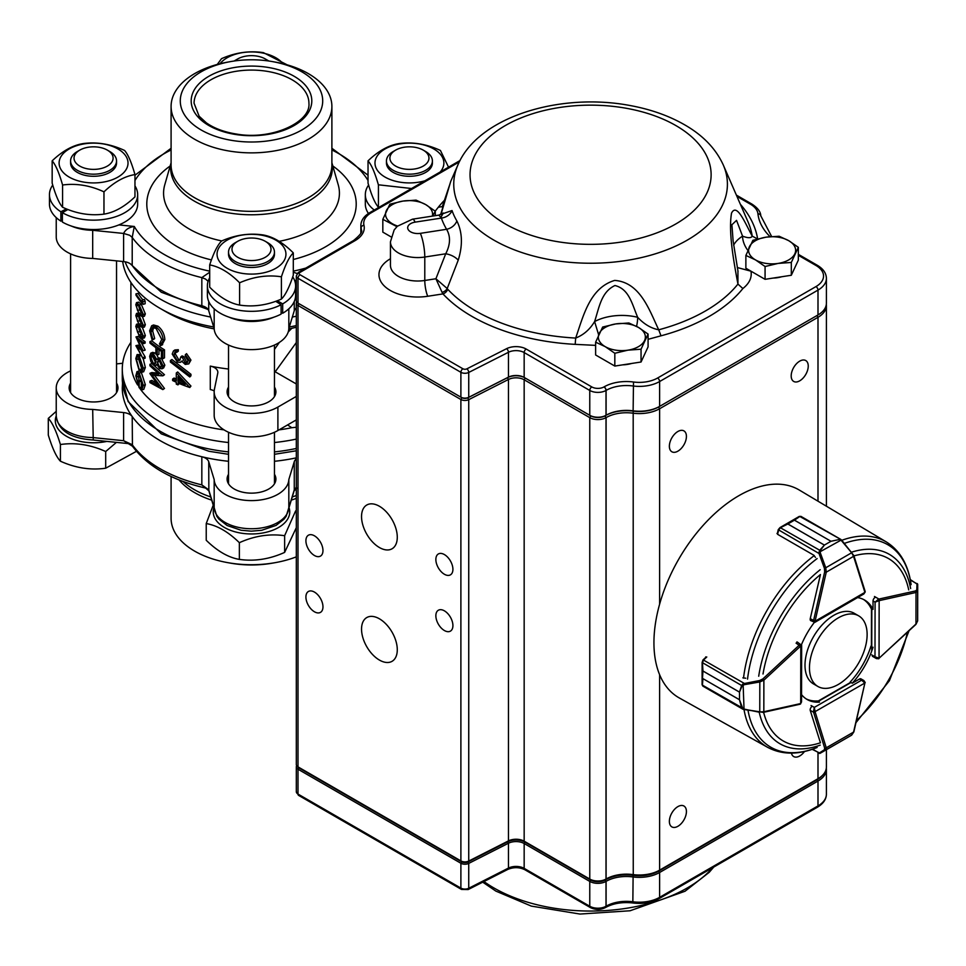 <?xml version="1.0" encoding="UTF-8"?>
<svg xmlns="http://www.w3.org/2000/svg" width="966" height="966" viewBox="0 0 966 966"><rect width="100%" height="100%" fill="white"/><g stroke="black" fill="none" stroke-linecap="round" stroke-linejoin="round"><path stroke-width="1.45" d="M622.828 364.834A21.035 12.147 0 0 0 631.523 363.494M773.078 278.087A21.035 12.147 0 0 0 781.772 276.735M379.421 660.068A25.273 14.587 -120 0 0 392.051 661.324A25.273 14.587 -120 0 0 392.051 632.15A25.273 14.587 -120 0 0 366.778 617.552A25.273 14.587 -120 0 0 362.902 637.802A25.273 14.587 -120 0 0 379.421 660.068M379.421 547.529A25.273 14.587 -120 0 0 392.051 548.785A25.273 14.587 -120 0 0 392.051 519.611A25.273 14.587 -120 0 0 366.778 505.013A25.273 14.587 -120 0 0 362.902 525.263A25.273 14.587 -120 0 0 379.421 547.529M444.396 630.532A12.063 6.967 -120 0 0 450.422 631.124A12.063 6.967 -120 0 0 450.422 617.202A12.063 6.967 -120 0 0 438.359 610.234A12.063 6.967 -120 0 0 436.511 619.906A12.063 6.967 -120 0 0 444.396 630.532M314.445 555.51A12.063 6.967 -120 0 0 320.47 556.102A12.063 6.967 -120 0 0 320.47 542.18A12.063 6.967 -120 0 0 308.408 535.212A12.063 6.967 -120 0 0 306.56 544.872A12.063 6.967 -120 0 0 314.445 555.51M444.396 574.263A12.063 6.967 -120 0 0 450.422 574.855A12.063 6.967 -120 0 0 450.422 560.932A12.063 6.967 -120 0 0 438.359 553.965A12.063 6.967 -120 0 0 436.511 563.637A12.063 6.967 -120 0 0 444.396 574.263M314.445 611.78A12.063 6.967 -120 0 0 320.47 612.372A12.063 6.967 -120 0 0 320.47 598.449A12.063 6.967 -120 0 0 308.408 591.482A12.063 6.967 -120 0 0 306.56 601.142A12.063 6.967 -120 0 0 314.445 611.78M750.98 271.168C752.103 277.556 749.399 283.352 742.866 288.544L737.939 284.076C733.701 261.255 728.292 232.094 731.528 213.136C736.865 202.377 745.16 223.243 752.236 236.139L757.646 239.013M457.872 165.005C478.098 116.657 560.099 92.229 630.061 105.523C650.794 109.327 669.112 115.823 685.039 125.049C703.139 135.506 715.891 148.824 723.293 165.005A136.822 78.995 180 0 1 658.051 252.959A136.822 78.995 180 0 1 493.831 240.099A136.822 78.995 180 0 1 457.872 165.005L450.687 181.511L440.967 214.524M442.054 213.981L452.04 210.54A141.229 81.542 0 0 0 456.87 220.948C462.412 232.19 462.859 245.279 458.21 260.216L447.198 288.532L447.729 289.257A5.748 4.13 -43.1 0 1 442.947 293.906L442.09 292.372A5.748 3.502 150.2 0 0 447.198 288.532L435.908 278.751A28521.73 22494.481 -24.9 0 1 445.724 253.792C450.446 244.555 450.724 236.392 446.594 229.292A11.483 8.875 149.5 0 0 456.87 220.948M595.624 345.369L575.181 344.355L575.676 338.064C583.198 316.582 589.646 287.844 614.678 280.418C640.204 282.241 649.381 310.231 658.715 329.804L660.998 335.818L648.077 339.32M799.715 380.833A12.063 6.967 120 0 0 807.6 370.207A12.063 6.967 120 0 0 805.753 360.547A12.063 6.967 120 0 0 793.69 367.503A12.063 6.967 120 0 0 793.69 381.437A12.063 6.967 120 0 0 799.715 380.833M677.89 826.304A12.063 6.967 120 0 0 685.775 815.678A12.063 6.967 120 0 0 683.916 806.006A12.063 6.967 120 0 0 671.865 812.974A12.063 6.967 120 0 0 671.865 826.896A12.063 6.967 120 0 0 677.89 826.304M791.408 753.106A12.063 6.967 120 0 0 793.69 756.559A12.063 6.967 120 0 0 799.715 755.967A12.063 6.967 120 0 0 804.509 751.5M677.89 451.17A12.063 6.967 120 0 0 685.775 440.544A12.063 6.967 120 0 0 683.916 430.884A12.063 6.967 120 0 0 671.865 437.84A12.063 6.967 120 0 0 671.865 451.774A12.063 6.967 120 0 0 677.89 451.17M442.343 206.579L438.298 207.243L435.219 211.156M826.328 304.399A28.714 16.579 180 0 1 826.401 305.57A28.714 16.579 180 0 1 817.997 317.295L659.621 408.739A28.714 16.579 180 0 1 632.851 413.17A28.714 16.579 0 0 0 606.093 417.602L606.008 417.638A11.483 6.629 180 0 1 589.767 417.638L524.164 379.771A11.483 6.629 0 0 0 508.454 379.481L468.739 399.646A5.748 3.321 180 0 1 460.891 399.501L297.999 305.461A5.748 3.321 180 0 1 296.308 303.119L296.308 764.529A5.748 3.321 0 0 0 297.999 766.871L460.891 860.911A5.748 3.321 0 0 0 468.739 861.056L508.454 840.891A11.483 6.629 180 0 1 524.164 841.181L589.767 879.06A11.483 6.629 0 0 0 606.008 879.06L606.093 879.012A28.714 16.579 180 0 1 632.851 874.58A28.714 16.579 0 0 0 659.621 870.149L817.997 778.705A28.714 16.579 0 0 0 826.401 766.992L826.401 749.688M296.308 303.119A5.748 3.321 180 0 1 296.683 301.935M816.801 779.393A26.988 15.589 180 0 1 816.777 779.417L817.997 778.705L817.997 752.695M817.997 778.705L658.401 870.849L659.621 870.149L659.621 674.703M659.621 870.149L658.401 870.849A26.988 15.589 180 0 1 633.249 875.015A30.441 17.569 0 0 0 604.873 879.712L606.093 879.012L606.093 417.602L605.078 415.839M604.873 879.712L606.008 879.06L606.008 417.638L604.994 415.887M606.008 879.06L604.801 879.76A9.769 5.639 180 0 1 590.987 879.76L589.767 879.06L589.767 417.638L590.781 415.887M590.987 879.76L525.383 841.881A13.21 7.631 0 0 0 507.319 841.543L467.604 861.72A4.021 2.318 180 0 1 462.098 861.612L460.891 860.911L460.891 399.501L461.905 397.738M524.164 841.181L525.383 841.881L524.164 841.181L524.164 379.771L525.178 378.008M462.098 861.612L297.999 766.871L297.999 305.461L299.013 303.698M299.219 767.572L299.219 767.572A4.021 2.318 180 0 1 299.206 767.572L297.999 766.871L299.219 767.572M459.309 161.914L371.294 212.725A25.84 14.925 0 0 0 363.965 225.307A31.588 18.233 180 0 1 355.005 240.667L299.883 272.484A2.874 1.654 0 0 0 300.028 274.742L462.919 368.783A2.874 1.654 0 0 0 466.844 368.855L506.558 348.69A14.357 8.283 180 0 1 526.192 349.052L591.796 386.931A8.609 4.975 0 0 0 603.979 386.931L604.064 386.883A31.588 18.233 180 0 1 633.503 382.005A25.84 14.925 0 0 0 657.592 378.02L815.968 286.588A2.874 1.654 -120 0 1 817.997 290.102L659.621 381.534A28.714 16.579 180 0 1 632.851 385.965A28.714 16.579 0 0 0 606.093 390.397L606.008 390.445A11.483 6.629 180 0 1 589.767 390.445L524.164 352.566A11.483 6.629 0 0 0 508.454 352.276L468.739 372.453A5.748 3.321 180 0 1 460.891 372.308L297.999 278.256A5.748 3.321 180 0 1 296.308 275.914L296.308 300.764A5.748 3.321 0 0 0 297.999 303.119L460.891 397.159A5.748 3.321 0 0 0 468.739 397.304L508.454 377.138A11.483 6.629 180 0 1 524.164 377.428L589.767 415.295A11.483 6.629 0 0 0 606.008 415.295L606.093 415.247A28.714 16.579 180 0 1 632.851 410.816A28.714 16.579 0 0 0 659.621 406.384L817.997 314.952A28.714 16.579 0 0 0 826.401 303.227L826.401 278.377A28.714 16.579 180 0 1 817.997 290.102L817.997 314.952L817.176 315.423A27.567 15.915 180 0 1 817.176 315.423L817.997 314.952M297.999 303.119L298.808 303.578A4.588 2.657 180 0 1 298.796 303.578L297.999 303.119L297.999 278.256A2.874 1.654 -60 0 1 300.028 274.742M657.592 378.02A2.874 1.654 -120 0 1 659.621 381.534L659.621 406.384L658.8 406.855A27.567 15.915 180 0 1 633.116 411.118A29.861 17.243 0 0 0 605.284 415.718L606.093 415.247L606.093 390.397A2.874 1.654 -120 0 0 604.064 386.883M603.979 386.931A2.874 1.654 -120 0 1 606.008 390.445L606.008 415.295L605.199 415.766A10.336 5.965 180 0 1 590.588 415.766L589.767 415.295L590.588 415.766M526.192 349.052A2.874 1.654 -60 0 0 524.164 352.566L524.164 377.428L524.985 377.887A12.63 7.293 0 0 0 507.705 377.573L467.979 397.738A4.588 2.657 180 0 1 461.7 397.63L460.891 397.159L461.7 397.63M733.641 245.135A40.198 23.208 180 0 1 742.552 236.151L736.539 220.369L731.902 224.764M598.606 334.695L594.597 321.569A40.198 23.208 180 0 1 637.657 317.295C632.054 304.121 629.192 289.027 614.944 285.525C601.13 292.046 599.246 307.417 594.597 321.569C589.876 329.454 583.573 334.948 575.676 338.064A162.336 93.726 0 0 1 447.729 289.257M442.863 207.243L442.162 207.086L442.778 206.144M737.927 270.939L737.939 284.076A162.336 93.726 0 0 1 658.715 329.804C650.975 328.283 643.96 324.105 637.657 317.295A17.231 5.53 -76.1 0 1 636.57 326.387M737.275 267.522L750.932 271.18M723.293 165.005L748.034 221.914A162.336 93.726 0 0 1 752.236 236.139C751.174 238.191 747.95 238.191 742.552 236.151A17.231 10.336 -122 0 0 747.829 250.375M452.04 210.54A11.483 9.201 161.1 0 1 441.39 218.075L415.126 222.144A10.046 5.808 0 0 0 408.026 229.244A10.046 5.808 0 0 0 420.331 233.349L446.594 229.292A152.097 87.809 180 0 1 441.39 218.075L438.818 215.116M442.09 292.372L435.908 278.751L424.786 280.478A11.483 2.427 -98.8 0 0 427.757 296.26A38.761 22.375 180 0 1 384.106 285.779A38.761 22.375 180 0 1 390.445 258.743M420.331 233.349A17.231 3.647 81.2 0 1 424.786 257.028L445.724 253.792A11.483 5.434 -158.5 0 1 458.21 260.216M299.883 272.484L298.434 272.412M826.328 768.163A28.714 16.579 180 0 1 826.401 769.334A28.714 16.579 180 0 1 817.997 781.047L659.621 872.491A28.714 16.579 180 0 1 632.851 876.923A28.714 16.579 0 0 0 606.093 881.354L606.008 881.403A11.483 6.629 180 0 1 589.767 881.403L524.164 843.523A11.483 6.629 0 0 0 508.454 843.233L468.739 863.399A5.748 3.321 180 0 1 460.891 863.254L297.999 769.214A5.748 3.321 180 0 1 296.308 766.871A5.748 3.321 180 0 1 296.683 765.7M297.625 766.63A4.588 2.657 0 0 0 298.808 767.813L461.7 861.853A4.588 2.657 0 0 0 467.979 861.962L507.705 841.797A12.63 7.293 180 0 1 524.985 842.123L590.588 879.99A10.336 5.965 0 0 0 605.199 879.99L605.284 879.941A29.861 17.243 180 0 1 633.116 875.341A27.567 15.915 0 0 0 658.8 871.078L817.176 779.647A27.567 15.915 0 0 0 822.489 775.348M435.292 215.66L435.292 211.216L425.692 204.587L416.092 200.131L402.979 201.073L389.853 204.188L382.826 219.33L396.929 226.648M432.563 216.082L435.292 211.216M391.049 236.875L382.826 232.13L382.826 219.33M397.569 226.032A23.522 13.572 0 0 1 392.425 223.786A23.522 13.572 180 0 1 386.34 210.673A23.522 13.572 180 0 1 402.979 201.073A23.522 13.572 180 0 1 425.692 204.587A23.522 13.572 180 0 1 432.345 216.118M779.127 236.235L766.014 237.177L752.9 240.292L745.873 255.435L755.472 259.89L765.072 266.519L778.185 263.404L791.311 262.462L798.339 247.32L788.739 240.691L779.127 236.235M791.311 262.462L791.311 275.262L798.339 260.12L798.339 247.32M791.311 275.262L765.072 279.319L765.072 266.519M765.072 279.319L745.873 268.234L745.873 255.435M766.014 237.177A23.522 13.572 180 0 1 788.739 240.691A23.522 13.572 180 0 1 794.825 253.804A23.522 13.572 180 0 1 778.185 263.404A23.522 13.572 0 0 1 755.472 259.89A23.522 13.572 180 0 1 749.387 246.777A23.522 13.572 180 0 1 766.014 237.177M628.878 322.982L615.765 323.924L602.651 327.039L595.624 342.181L605.223 346.649L614.823 353.266L627.936 350.163L641.05 349.209L648.077 334.067L638.478 327.438L628.878 322.982M641.05 349.209L641.05 362.009L648.077 346.866L648.077 334.067M641.05 362.009L614.823 366.066L614.823 353.266M614.823 366.066L595.624 354.981L595.624 342.181M615.765 323.924A23.522 13.572 180 0 1 638.478 327.438A23.522 13.572 180 0 1 644.563 340.551A23.522 13.572 180 0 1 627.936 350.163A23.522 13.572 0 0 1 605.223 346.649A23.522 13.572 180 0 1 599.137 333.524A23.522 13.572 180 0 1 615.765 323.924M838.295 684.459A40.777 23.546 120 0 0 864.932 648.524A40.777 23.546 120 0 0 858.689 615.849A40.777 23.546 120 0 0 817.912 639.395A40.777 23.546 120 0 0 817.912 686.476A40.777 23.546 120 0 0 838.295 684.459M858.689 615.849L854.222 613.277A40.777 23.546 120 0 0 813.444 636.811A40.777 23.546 120 0 0 813.444 683.892L817.912 686.476M879.036 658.329L878.806 658.727A1.147 0.664 -119.9 0 1 878.239 658.667L876.452 658.607L874.991 656.783L879.048 658.196L879.145 600.707L875.087 602.108L878.336 599.294A2.874 1.654 -60 0 1 878.927 599.065L874.472 596.481M915.563 624.398L917.652 620.872L917.7 590.951A1.147 1.063 180 0 0 916.794 589.9L917.024 583.5A1.147 1.135 179.7 0 1 917.7 584.527L917.7 584.744A1.147 1.063 180 0 0 916.782 583.706L910.346 579.986M910.262 579.552L917.7 584.527L917.7 590.938L916.022 592.46A1.147 0.833 -102.5 0 0 915.442 590.963L916.794 589.9M810.595 620.534L814.869 622.346L863.906 593.921L864.848 592.399L814.302 621.693L813.481 621.235A2.874 1.654 -60 0 1 813.577 620.498L810.257 618.59A2.874 1.654 120 0 0 810.764 620.655A2.874 1.654 120 0 0 810.945 620.74M780.105 527.521L787.87 523.97L824.409 545.078L830.977 541.274A1.147 0.664 120 0 0 830.977 541.274L794.463 520.155L799.824 516.472L841.048 539.571L841.507 540.706L839.321 539.511L830.977 541.274L839.321 539.511M911.083 584.406C908.294 564.712 900.034 550.535 886.269 541.902A118.625 68.489 -60 0 0 841.809 540.284L840.698 539.342L840.963 540.175L818.951 552.383L819.736 550.258L824.384 545.09L787.833 523.995L780.564 527.641L778.632 529.911A2.874 1.654 120 0 0 778.584 530.129L777.618 534.331L813.71 555.16L815.461 557.43M824.384 545.09A1.147 0.664 120 0 1 824.409 545.078L820.243 550.572L820.363 552.963L819.011 553.47L818.951 552.383M830.977 541.274L794.426 520.167L799.099 516.508L780.057 527.545L819.736 550.258A1.147 0.7 -134.9 0 1 820.243 550.572M778.294 529.597L780.021 527.569L778.632 529.911M853.835 555.547A1.147 0.833 162.5 0 1 853.558 556.344L851.65 552.757L825.761 567.766L826.256 572.174L824.662 571.884L824.409 568.274L819.011 553.47L778.234 529.694L777.328 533.715M799.824 516.472A1.147 0.785 -118.9 0 0 799.099 516.508M841.784 540.392L851.65 552.757L841.507 540.706M853.521 555.16A1.147 0.833 162.5 0 1 853.835 555.535L865.077 591.204A1.147 0.833 162.5 0 1 864.799 592.025L853.558 556.344L826.256 572.174L815.159 620.788A1.727 0.99 120 0 0 815.111 621.235A1.147 0.664 179.9 0 1 813.481 621.235M820.363 552.963L825.761 567.766L824.409 568.274M706.786 656.989L703.634 659.923A2.874 1.654 120 0 0 703.477 660.08L702.475 662.881L702.946 670.996L739.497 692.103L741.634 685.498L743.096 683.747L759.578 680.535L762.826 678.953L799.389 645.034A2.874 1.654 -60 0 1 799.981 644.588L800.79 645.071L800.693 703.49L801.538 701.92L801.635 645.24L796.95 641.871M745.716 678.217L742.866 677.83M743.096 683.747L744.049 709.599L741.598 707.764L739.485 699.758L743.083 709.31L702.825 686.102L702.089 684.604A1.147 0.785 -1.1 0 0 702.427 685.148L703.429 686.186L702.427 685.148L702.934 678.651L739.485 699.758A1.147 0.664 120 0 0 739.485 699.758L739.497 692.139L702.946 671.032L702.137 662.543M702.137 662.435L702.946 659.971L702.137 662.435M702.946 670.996A1.147 0.664 120 0 0 702.946 671.032L702.101 684.496L702.125 662.483L741.634 685.498A1.147 0.7 14.9 0 0 742.166 685.775L739.497 692.139A1.147 0.664 120 0 1 739.497 692.103M762.826 678.953L763.877 680.185L759.819 681.96L759.759 711.894L763.828 711.737A1.147 0.833 77.5 0 1 762.778 712.304L744.122 709.515M706.074 657.073L703.091 659.838L744.062 683.264L744.291 684.677L742.166 685.775M759.578 680.535L759.819 681.96L744.291 684.677M702.101 684.496A1.147 0.785 -1.1 0 0 702.089 684.592L702.077 683.542M742.13 707.837L702.427 685.148M744.255 709.129L759.53 712.256M812.587 749.181L819.011 752.888A1.147 1.051 60 0 0 820.363 753.166L820.17 753.263A1.147 1.135 59.7 0 1 818.951 753.202L824.409 749.761L824.662 748.058L813.577 712.256A2.874 1.654 -60 0 1 813.481 711.616L814.302 707.402L815.111 711.616L864.848 683.022L861.6 680.197L863.894 680.559L864.848 682.081A1.147 0.664 0.1 0 1 865.186 682.551L863.894 680.559L860.875 678.808M824.662 748.058A1.147 0.821 -17.2 0 0 826.256 747.805L825.761 750.039L851.65 735.15L853.678 731.576M812.165 749.326L820.17 753.275L840.963 741.32L820.243 753.033M824.409 749.761A1.147 1.051 60 0 0 825.761 750.039L820.363 753.166M812.201 706.327A2.874 1.654 120 0 0 810.257 710.481L820.436 742.782A105.306 60.798 -60 0 1 763.623 712.304M744.013 709.587A118.625 68.489 -60 0 0 767.656 747.346L679.279 697.947A120.026 69.298 -60 0 1 678.796 559.072A120.026 69.298 -60 0 1 799.305 490.052L886.269 541.902M705.687 657.435A119.216 68.828 -60 0 1 705.748 656.88L706.46 657.291M777.449 533.16A119.216 68.828 -60 0 0 776.978 533.51L777.715 533.944M801.551 694.651A57.429 33.158 120 0 0 807.141 699.493A57.429 33.158 120 0 0 819.482 702.125M798.109 642.571A2.874 1.654 120 0 0 796.081 643.163M814.278 622.49A57.429 33.158 120 0 0 801.478 644.66M763.019 674.002A105.306 60.798 -60 0 1 820.436 574.553L810.257 618.602M863.544 599.463A57.429 33.158 120 0 1 870.982 608.218L873.023 609.389A57.429 33.158 120 0 0 864.57 600.019A57.429 33.158 120 0 0 857.567 597.592M873.023 609.389L873.023 600.973A2.874 1.654 120 0 1 875.643 597.217M861.044 678.905A2.874 1.654 120 0 0 860.96 678.857A2.874 1.654 120 0 0 859.523 679.001L852.241 683.203A57.429 33.158 120 0 0 873.023 647.22M806.151 698.877A57.429 33.158 120 0 0 817.441 700.954L818.226 701.401M852.241 683.203L850.213 682.032A57.429 33.158 120 0 0 870.982 646.049L871.755 646.495M301.851 129.963A71.218 41.115 -0 0 0 272.484 61.607A71.218 41.115 -0 0 0 230.512 61.607A71.218 41.115 -0 0 0 190.495 122.114A71.218 41.115 -0 0 0 301.851 129.963M296.308 556.851A80.407 46.416 180 0 1 275.189 562.659L272.484 563.142A71.218 41.115 180 0 1 230.512 563.142L227.807 562.659A80.407 46.416 180 0 1 171.091 518.307L171.091 476.492M267.739 242.72L265.3 241.319A19.525 11.278 0 0 0 237.696 241.319A19.525 11.278 0 0 0 237.696 257.258A19.525 11.278 0 0 0 265.3 257.258A19.525 11.278 0 0 0 265.3 241.319L267.739 242.72A22.967 13.258 180 0 1 274.465 252.102A22.967 13.258 180 0 1 251.498 265.36A22.967 13.258 180 0 1 228.531 252.102A22.967 13.258 180 0 1 235.257 242.72L237.696 241.319M109.81 151.541L107.371 150.128A19.525 11.278 0 0 0 79.755 150.128A19.525 11.278 0 0 0 79.755 166.08A19.525 11.278 0 0 0 107.371 166.08A19.525 11.278 0 0 0 107.371 150.128L109.81 151.541A22.967 13.258 180 0 1 116.536 160.924A22.967 13.258 180 0 1 93.569 174.182A22.967 13.258 180 0 1 70.59 160.924A22.967 13.258 180 0 1 77.316 151.541L79.755 150.128M221.588 241.005C235.475 234.895 249.397 232.891 263.392 234.992C273.318 236.815 283.292 242.78 293.302 252.899L293.302 275.165C289.402 287.035 285.525 294.92 281.649 298.82A98.822 22.278 99.4 0 1 281.408 299.074C267.413 305.196 253.478 307.2 239.604 305.075C229.594 303.203 219.632 297.238 209.694 287.18L209.694 264.901C213.558 253.104 217.435 245.231 221.347 241.259A98.822 22.278 -80.6 0 1 221.588 241.005M293.302 252.899C289.438 256.606 285.562 264.322 281.649 276.071A98.822 22.278 99.4 0 0 281.408 276.795C267.522 274.67 253.599 276.674 239.604 282.796L239.604 305.075M239.604 282.796C229.679 272.738 219.705 266.773 209.694 264.901M281.408 276.795L281.408 299.074M227.131 240.148A34.462 19.9 0 0 0 242.575 273.426A34.462 19.9 0 0 0 284.777 249.059A34.462 19.9 0 0 0 227.131 240.148M228.531 252.102L228.531 254.203A22.967 13.258 0 0 0 235.257 263.585A22.967 13.258 0 0 0 260.289 266.459A22.967 13.258 0 0 0 274.465 254.203L274.465 252.102M134.962 174.58L134.962 196.859C124.59 206.748 114.254 212.508 103.966 214.126C90.418 215.913 76.894 213.752 63.418 207.63A98.822 77.558 -153.5 0 1 62.573 207.255C59.083 203.295 55.617 195.253 52.164 183.129L52.164 160.851C62.464 150.998 72.788 145.25 83.173 143.584C96.588 141.773 110.112 143.934 123.72 150.068A98.822 77.558 26.5 0 1 124.566 150.454C128.019 154.343 131.485 162.385 134.962 174.58C124.674 176.198 114.338 181.946 103.966 191.848L103.966 214.126M103.966 191.848C90.538 185.581 77.026 183.262 63.418 184.892A98.822 77.558 -153.5 0 0 62.573 184.977L62.573 207.255M62.573 184.977C59.119 172.854 55.654 164.812 52.164 160.851M117.937 148.957A34.462 19.9 0 0 0 60.278 157.881A34.462 19.9 0 0 0 102.481 182.248A34.462 19.9 0 0 0 117.937 148.957M70.59 160.924L70.59 163.025A22.967 13.258 0 0 0 77.328 172.407A22.967 13.258 0 0 0 102.36 175.281A22.967 13.258 0 0 0 116.536 163.025L116.536 160.924M217.265 64.444L221.347 58.89A98.822 22.278 -80.6 0 1 221.588 58.636C235.475 52.526 249.397 50.522 263.392 52.635L287.131 64.831M282.953 63.732A34.462 19.9 0 0 0 251.498 51.947A34.462 19.9 0 0 0 220.043 63.732M411.54 188.515L379.276 184.892A98.822 77.558 -153.5 0 0 378.43 184.977C374.977 172.854 371.512 164.812 368.034 160.851L368.034 183.129C371.487 195.253 374.953 203.295 378.43 207.255A98.822 77.558 -153.5 0 0 378.805 207.424M378.43 184.977L378.43 207.255M368.034 160.851C378.322 150.998 388.658 145.25 399.03 143.584C412.458 141.773 425.97 143.934 439.578 150.068A98.822 77.558 26.5 0 1 440.424 150.454L448.538 167.166M440.206 171.972A34.462 19.9 0 0 0 428.107 146.313A34.462 19.9 0 0 0 382.621 150.539A34.462 19.9 0 0 0 385.06 177.092A34.462 19.9 0 0 0 424.919 180.799M425.668 151.541L423.241 150.128L425.668 151.541A22.967 13.258 180 0 1 432.406 160.924L432.406 163.025A22.967 13.258 180 0 1 418.218 175.281A22.967 13.258 180 0 1 393.186 172.407A22.967 13.258 180 0 1 386.46 163.025L386.46 160.924A22.967 13.258 180 0 1 393.186 151.541L395.625 150.128A19.525 11.278 0 0 0 395.625 166.08A19.525 11.278 0 0 0 423.241 166.08A19.525 11.278 0 0 0 423.241 150.128A19.525 11.278 0 0 0 395.625 150.128M209.694 277.737A44.11 25.466 0 0 0 207.388 285.864L207.388 295.234A44.11 25.466 0 0 0 233.615 318.514A44.11 25.466 0 0 0 281.094 314.119L281.094 304.737L275.721 301.307M277.266 300.74L282.688 303.867A44.11 25.466 0 0 0 295.608 285.864A44.11 25.466 0 0 0 292.734 276.831M207.388 285.864A44.11 25.466 0 0 0 233.615 309.132A44.11 25.466 0 0 0 281.094 304.737M281.094 312.332L282.688 313.25A44.11 25.466 0 0 0 295.608 295.234L295.608 285.864M282.688 303.867L282.688 313.25M67.91 209.489L62.379 212.689L62.379 222.059A44.11 25.466 0 0 0 118.89 224.909A44.11 25.466 0 0 0 137.667 204.055L137.667 194.685A44.11 25.466 0 0 0 134.962 185.895M62.379 212.689A44.11 25.466 0 0 0 110.45 218.207A44.11 25.466 0 0 0 137.667 194.685M52.732 185.049A44.11 25.466 0 0 0 49.459 194.685A44.11 25.466 0 0 0 60.87 211.771L66.376 208.885M60.87 211.771L60.87 221.142L62.379 220.357M49.459 194.685L49.459 204.055A44.11 25.466 0 0 0 60.87 221.142M368.601 185.049A44.11 25.466 0 0 0 365.329 194.685A44.11 25.466 0 0 0 374.265 210.045M365.329 194.685L365.329 204.055A44.11 25.466 0 0 0 368.444 213.462M296.308 527.69L284.632 552.395L284.632 535.695L295.632 510.893M284.632 552.395C269.611 559.193 254.517 561.536 239.363 559.399L239.363 542.699C254.396 535.889 269.49 533.558 284.632 535.695M239.363 559.399C228.362 557.527 217.326 551.151 206.229 540.26L206.229 523.572C217.229 525.444 228.278 531.819 239.363 542.699M213.232 505.158L206.229 523.572M136.447 451.327L105.692 468.208L105.692 451.52L116.415 442.38M56.233 411.359L48.3 418.387C52.321 422.577 56.366 431.295 60.423 444.517C75.457 442.356 90.55 444.698 105.692 451.52M105.692 468.208C90.671 470.37 75.577 468.039 60.423 461.205C56.402 457.015 52.357 448.309 48.3 435.074L48.3 418.387M60.423 461.205L60.423 444.517M297.033 488.156L294.147 490.8L296.308 487.106M228.531 461.289A129.215 74.599 180 0 1 201.834 456.749A11.483 6.629 180 0 1 208.728 461.712L208.849 490.788L201.834 484.884L208.728 489.847L214.174 507.693A37.324 21.554 0 0 0 251.498 528.74A37.324 21.554 0 0 0 288.822 507.693L294.268 489.847L294.268 461.712A11.483 6.629 180 0 1 296.308 458.947M293.302 272.219L297.166 273.487M296.308 307.961A11.483 6.629 0 0 0 294.268 310.726L294.268 301.464M208.101 281.311L205.541 279.053L201.834 277.616L209.694 272.219M123.6 233.446C125.544 229.522 129.106 227.203 134.286 226.467L132.209 237.419L129.722 235.281L123.6 233.446L92.688 230.294L92.688 258.429L123.6 261.581L123.6 233.446M128.043 443.563L92.917 439.977C70.446 438.467 58.226 430.474 56.233 416.008A37.324 21.554 0 0 0 92.688 437.55L123.6 440.701L123.6 412.567A11.483 6.629 180 0 1 132.209 416.551L132.439 446.183L123.6 440.701L132.209 444.686A129.215 74.599 0 0 0 201.834 484.884L201.834 456.749A129.215 74.599 180 0 1 132.209 416.551A129.215 74.599 180 0 1 122.284 387.873L122.513 383.188M208.849 490.788L214.21 508.37M294.268 461.712L288.822 479.559L288.822 507.693L286.165 516.291L284.016 519.189L276.095 525.395L261.689 530.286L251.317 531.167L241.102 530.249L227.119 525.516L218.968 519.165L216.831 516.291L214.174 507.693L214.174 479.559L208.728 461.712M123.6 412.567L92.688 409.415L93.231 438.926M116.536 363.892L122.682 363.276M92.688 409.415A37.324 21.554 180 0 1 56.233 387.873A37.324 21.554 180 0 1 70.59 370.884M116.536 383.116A24.404 14.092 180 0 1 117.973 387.873A24.404 14.092 180 0 1 93.569 401.965A24.404 14.092 180 0 1 69.154 387.873A24.404 14.092 180 0 1 70.59 383.116M296.308 457.848A129.215 74.599 180 0 1 274.465 461.289M288.822 479.559A37.324 21.554 180 0 1 251.498 500.605A37.324 21.554 180 0 1 214.174 479.559M274.465 474.294A24.404 14.092 180 0 1 275.902 479.051A24.404 14.092 180 0 1 251.498 493.143A24.404 14.092 180 0 1 227.095 479.051A24.404 14.092 180 0 1 228.531 474.294M162.831 389.6L149.935 382.608L149.935 381.123L158.955 386.279L149.935 373.625L158.967 374.096L149.935 365.776L149.935 364.303L151.843 363.554L164.486 374.723L162.831 375.846L152.06 375.182L162.831 389.6L164.486 388.465L162.831 389.383M149.935 364.303L162.831 375.846M162.831 375.641L164.486 374.723M149.935 373.299L151.843 372.55L157.748 373.069M149.935 381.123L151.843 380.375L156.649 383.285M154.608 375.436L164.486 388.465M159.318 360.354L161.612 366.319M152.918 354.969L152.713 356.599L155.768 363.023M156.057 361.453L153.28 355.21L151.747 354.812L150.841 357.36L153.401 363.506L154.995 363.844L156.057 361.453M155.236 362.709L153.401 363.506M152.713 356.599L150.841 357.36M161.745 365.124L159.607 360.511L158.303 360.342L157.398 362.347L159.631 367.056L160.984 367.189L161.745 365.124M161.346 366.174L159.631 367.056M159.149 361.501L157.398 362.347M156.794 359.545L159.619 359.05L163.194 366.09L162.01 368.795L159.583 368.493L156.794 364.291L155.647 365.51L153.425 364.991L150.925 361.767L149.645 356.345L150.805 353.121L153.316 353.761L156.794 359.545L157.615 358.712M163.194 366.09L164.848 365.16L163.652 367.901L162.01 368.795M159.619 359.05L161.334 358.169L164.848 365.16M158.569 358.7L161.334 358.169M153.316 353.761L155.152 352.964L155.888 353.628M156.878 354.896L158.436 358.314M152.64 352.385L155.152 352.964M162.831 350.743A122.899 70.953 180 0 1 149.935 341.578L149.935 343.051A122.899 70.953 180 0 0 155.888 347.675L155.888 354.196A122.899 70.953 180 0 0 157.229 355.126L157.229 348.605A122.899 70.953 180 0 0 161.394 351.334L161.394 357.867A122.899 70.953 180 0 0 162.831 358.748L162.831 350.743L164.486 349.825A120.605 69.624 180 0 1 151.843 340.829L149.935 341.578M164.486 349.825L164.486 357.831L162.831 358.748M158.979 349.801L158.979 354.28L157.229 355.126M161.165 343.099L159.45 343.968L161.745 339.464L156.045 328.428L152.592 327.522L150.841 331.809L152.833 339.271L152.109 339.996L149.645 330.819L151.698 325.747L156.13 327.015C160.441 330.432 162.795 334.912 163.194 340.443L160.271 345.792L159.897 343.787M162.638 344.657L160.271 345.792M152.012 325.614L153.558 324.974L157.917 326.17C162.143 329.551 164.462 333.995 164.848 339.513L161.974 344.91M163.194 340.443L164.848 339.513M156.13 327.015L157.917 326.17M152.109 339.996L153.968 339.199L154.681 338.474L152.833 339.259M150.841 331.809L152.713 331.048L154.681 338.474M153.63 327.365L152.713 331.048M136.979 371.608L139.249 373.033L143.318 385.386L141.724 389.938L141.157 388.187L142.485 384.42L139.285 374.337L137.57 373.25L136.435 376.994L138.44 385.494L138.44 380.797L140.553 380.278A120.605 69.624 180 0 0 141.265 381.22L141.265 387.161L139.164 387.704L135.808 375.907L136.979 371.608L139.406 371.065M138.44 380.797A122.899 70.953 180 0 0 139.164 381.751L139.164 387.704M143.789 389.334L141.724 389.938M143.318 385.386L145.347 384.746L143.777 389.346M139.249 373.033L141.35 372.502L145.347 384.746M137.208 371.56L139.273 371.089M139.164 381.751L141.265 381.22M136.435 376.994L138.585 376.535L139.019 380.652M138.875 373.866L138.585 376.535M138.802 356.816L138.585 359.014L142.05 369.809M142.485 367.309L139.225 357.311L137.51 356.152L136.435 359.485L139.261 369.616L141.181 370.739L142.485 367.309M141.35 369.072L139.261 369.616M138.585 359.014L136.435 359.485M139.225 356.043L143.318 368.167L141.724 372.308L139.249 370.872L135.808 358.555L137.087 354.57L139.225 356.043L141.072 355.56M143.318 368.167L145.347 367.539L143.644 371.741M143.234 358.797L145.347 367.539M137.087 354.57L140.505 354.594M143.113 343.727L143.113 342.423L135.964 336.905L138.126 336.458L145.142 341.795L145.142 343.099L143.113 343.727L137.643 339.742L143.113 350.573L137.679 348.086L143.113 358.833L145.142 358.205L145.142 356.913L143.113 357.541M143.113 358.833L135.964 345.792L141.229 348.497L135.964 336.905M143.113 342.423L145.142 341.795M135.964 345.611L138.126 345.152L140.118 346.347M140.951 349.801L145.142 356.913M143.113 350.755L145.142 350.127L143.113 350.573M141.265 342.507L145.142 349.946M138.585 326.991L139.659 331.604L142.461 335.673M138.5 327.015L136.435 327.462L137.522 332.099L139.249 334.985L141.821 336.88L142.485 335.287L139.249 327.945L136.991 325.88L136.435 327.462M141.35 334.441L139.249 334.985M139.659 331.604L137.522 332.099M135.808 326.448L136.52 324.25L139.249 326.677L143.318 336.168L142.388 338.462L139.249 336.24L135.808 326.448M143.318 336.168L145.347 335.54L144.405 337.858L142.388 338.462M142.449 327.631L145.347 335.54M139.249 326.677L140.13 326.46M138.585 316.172L139.659 320.784L142.461 324.854M138.5 316.196L136.435 316.643L137.522 321.28L139.249 324.153L141.821 326.061L142.485 324.467L139.249 317.126L136.991 315.061L136.435 316.643M141.35 323.622L139.249 324.153M139.659 320.784L137.522 321.28M135.808 315.628L136.52 313.431L139.249 315.858L143.318 325.349L142.388 327.643L139.249 325.421L135.808 315.628M143.318 325.349L145.347 324.721L144.405 327.039L142.388 327.643M142.449 316.812L145.347 324.721M139.249 315.858L140.13 315.628M138.585 305.353L139.659 309.965L142.461 314.035M138.5 305.377L136.435 305.824L137.522 310.46L139.249 313.334L141.821 315.242L142.485 313.648L139.249 306.307L136.991 304.242L136.435 305.824M141.35 312.803L139.249 313.334M139.659 309.965L137.522 310.46M135.808 304.797L136.52 302.612L139.249 305.039L143.318 314.53L142.388 316.824L139.249 314.602L135.808 304.797M143.318 314.53L145.347 313.89L144.405 316.22L142.388 316.824M139.249 305.039L141.35 304.495L145.347 313.89M138.693 302.153L141.35 304.495M142.28 300.015L143.113 304.362A122.899 70.953 180 0 1 135.964 295.113L135.964 293.845L138.126 293.398A120.605 69.624 180 0 0 142.823 299.846M135.964 293.845A122.899 70.953 180 0 0 142.268 302.177L142.268 300.015L144.32 299.412L145.142 301.138L145.142 303.735L143.113 304.362M143.113 301.766L145.142 301.138M179.338 378.141L179.338 380.447L177.961 381.51A122.899 70.953 180 0 0 185.279 384.432L177.961 376.619L177.961 381.51M182.84 381.896A120.605 69.624 180 0 1 179.338 380.447M189.795 387.499L176.295 372.997L177.696 371.946L190.942 386.05L189.795 387.499A122.899 70.953 180 0 1 177.961 382.983L177.961 384.879A122.899 70.953 180 0 1 176.295 384.142L176.295 382.246A122.899 70.953 180 0 1 172.612 380.544L172.612 379.07L174.085 378.044A120.605 69.624 180 0 0 176.295 379.095M172.612 379.07A122.899 70.953 180 0 0 176.295 380.773L176.295 372.997M189.795 387.197L190.942 386.05M177.961 384.879L179.338 383.574M189.795 375.424L189.795 376.969L190.942 375.822L190.942 374.277L189.795 375.424L170.414 360.511L171.936 359.521L190.942 374.277M189.795 376.969L170.414 362.069L170.414 360.511M180.727 356.997A122.899 70.953 180 0 0 182.453 357.686L185.255 362.962L187.307 362.6L187.984 360.644L185.303 356.249L185.303 354.776L189.795 361.236L188.793 363.892L185.243 364.436L181.741 361.175L180.304 362.371L177.37 362.105L172.214 354.051L173.433 350.984L176.923 350.755L176.923 352.228L174.689 352.505L173.82 354.848L177.225 360.572L179.688 360.39L180.727 356.997L182.055 355.911A120.605 69.624 180 0 0 183.745 356.587L186.498 361.839L187.754 361.924M181.741 361.175L180.304 362.371M185.303 354.776L186.547 353.653L190.942 360.089L188.793 363.892M185.255 362.962L186.498 361.839M182.453 357.686L183.745 356.587M177.225 360.572L178.613 359.521L180.231 359.714M173.82 354.848L175.281 353.822L178.613 359.521M176.126 351.467L175.281 353.822M176.923 352.228L178.312 351.177L178.312 349.704L176.923 350.755M173.433 350.984L174.918 349.946L178.312 349.704M189.795 361.236L190.942 360.089M208.728 301.464L208.728 310.726L214.174 328.573A37.324 21.554 0 0 0 251.498 349.62A37.324 21.554 0 0 0 288.822 328.573L294.268 310.726M214.174 308.806L214.174 328.573M56.233 217.616L56.233 236.887A37.324 21.554 0 0 0 92.688 258.429M288.822 308.806L288.822 328.573M208.728 310.726A11.483 6.629 0 0 0 201.834 305.751L201.834 277.616A129.215 74.599 180 0 1 132.209 237.419L132.209 265.553A11.483 6.629 0 0 0 123.6 261.581M228.531 369.012A120.605 69.624 180 0 1 210.286 366.09A11.483 6.629 180 0 1 217.845 372.321A11.483 6.629 180 0 1 217.761 373.105L214.428 389.286A37.324 21.554 0 0 0 214.174 391.834L214.174 415.283A37.324 21.554 0 0 0 237.213 435.195A37.324 21.554 0 0 0 277.894 430.522L296.308 419.884M214.174 391.834A37.324 21.554 0 0 0 237.213 411.745A37.324 21.554 0 0 0 277.894 407.072L296.308 396.434M296.308 383.961L274.465 371.379M228.531 387.076A24.404 14.092 0 0 0 227.095 391.834A24.404 14.092 0 0 0 234.243 401.796A24.404 14.092 0 0 0 260.832 404.851A24.404 14.092 0 0 0 275.902 391.834A24.404 14.092 0 0 0 274.465 387.076M214.198 390.928A11.483 6.629 0 0 0 210.286 389.54L210.286 366.09M296.308 427.262L291.792 427.709L287.566 424.931M295.391 420.415L296.308 421.031M296.308 342.556L275.213 371.777M274.465 349.39L279.367 342.399M288.182 332.038L291.792 328.295L296.308 327.245M56.233 415.887A38.254 22.085 0 0 0 66.521 436.306A38.254 22.085 0 0 0 106.864 441.402M213.969 507.597A38.254 22.085 0 0 0 233.494 531.36A38.254 22.085 0 0 0 278.546 527.496A38.254 22.085 0 0 0 289.015 507.597M268.005 60.906A19.525 11.278 0 0 0 265.3 58.95A19.525 11.278 0 0 0 237.696 58.95A19.525 11.278 0 0 0 234.992 60.906M267.739 60.363L265.3 58.95L267.739 60.363A22.967 13.258 180 0 1 268.802 61.015M291.792 328.295A120.605 69.624 180 0 1 288.798 328.887M214.198 328.887A120.605 69.624 180 0 1 166.212 311.909L160.127 308.396A129.215 74.599 0 0 0 213.691 326.979M130.893 282.422L130.893 362.081A120.605 69.624 0 0 0 137.546 384.891M139.333 387.656A120.605 69.624 0 0 0 224.04 429.882M279.017 429.87A120.605 69.624 0 0 0 291.792 427.709M234.195 61.015A22.967 13.258 180 0 1 235.257 60.363L237.696 58.95M296.308 439.083A129.215 74.599 180 0 1 274.465 442.525M228.531 442.525A129.215 74.599 180 0 1 122.284 369.121A129.215 74.599 180 0 1 130.893 342.338M289.305 326.979A129.215 74.599 0 0 0 296.308 325.614M122.682 261.484A129.215 74.599 0 0 0 160.127 308.396L160.127 308.396M432.406 160.924A22.967 13.258 180 0 1 409.427 174.182A22.967 13.258 180 0 1 386.46 160.924M275.189 562.659A80.407 46.416 180 0 1 227.807 562.659M230.512 61.607L227.807 62.09A80.407 46.416 -0 0 0 171.091 106.453A80.407 46.416 -0 0 0 220.731 149.332A80.407 46.416 -0 0 0 308.347 139.273A80.407 46.416 -0 0 0 331.893 106.453A80.407 46.416 -0 0 0 275.189 62.09L272.484 61.607M483.942 881.547A136.822 78.995 0 0 0 493.831 887.911A136.822 78.995 0 0 0 712.739 867.649M390.445 241.814L390.445 265.264A27.277 15.746 0 0 0 424.786 280.478L424.786 257.028A27.277 15.746 180 0 1 390.445 241.814L394.152 229.968L397.316 226.273L412.494 219.185L438.89 215.104L443.322 212.991L441.076 217.06M415.126 222.144A17.231 3.647 -98.8 0 0 412.494 219.185M505.351 223.955A120.533 69.588 0 0 0 707.015 192.765A120.533 69.588 0 0 0 559.386 107.528A120.533 69.588 0 0 0 505.351 223.955M740.354 204.261A167.77 96.866 180 0 1 757.634 238.94M770.071 236.67A89.017 51.391 180 0 1 757.948 213.824A25.84 14.925 0 0 0 750.437 204.2L736.949 196.424M742.866 288.544A167.77 96.866 180 0 1 660.998 335.818M575.181 344.355A167.77 96.866 180 0 1 442.947 293.906L427.757 296.26M438.298 207.243A167.77 96.866 180 0 1 444.529 200.228M815.968 286.588A25.84 14.925 0 0 0 815.968 265.481L798.339 255.302M467.604 861.72L468.739 861.056L468.739 399.646L467.785 397.835M507.319 841.543L508.454 840.891L508.454 379.481L507.5 377.67M633.249 875.015L633.189 411.118M659.621 604.173L659.621 408.739L658.607 406.976M817.997 501.197L817.997 317.295L816.982 315.544M633.503 382.005L633.116 411.118M355.005 240.667A2.874 1.654 -120 0 0 353.568 240.522C360.221 235.04 362.83 231.562 361.381 230.113A28.714 16.579 0 0 0 361.115 227.867L361.115 232.13M363.965 225.307A2.874 2.318 166.7 0 0 361.115 227.867A28.714 16.579 180 0 1 360.849 225.621L360.849 232.963M462.919 368.783A2.874 1.654 -60 0 0 460.891 372.308L460.891 397.159M466.844 368.855A2.874 1.546 -116.9 0 1 468.739 372.453L468.739 397.304L467.979 397.738M506.558 348.69A2.874 1.546 -116.9 0 1 508.454 352.276L508.454 377.138L507.705 377.573M591.796 386.931A2.874 1.654 -60 0 0 589.767 390.445L589.767 415.295M658.8 406.855L659.621 406.384M605.199 415.766L606.008 415.295M757.948 213.824A2.874 2.343 -6.2 0 1 760.822 216.058M798.339 254.336L817.393 265.336A2.874 1.654 120 0 0 815.968 265.481M750.437 204.2A2.874 1.654 -60 0 1 751.874 204.067C757.658 207.823 760.64 211.747 760.81 215.853L771.641 236.525M371.294 212.725A2.874 1.654 -120 0 0 369.857 212.592L460.021 160.537M298.808 767.813L297.999 769.214L297.999 794.064A2.874 1.654 -60 0 0 298.591 795.38L296.308 791.722A5.748 3.321 0 0 0 297.999 794.064L460.891 888.104A5.748 3.321 0 0 0 468.739 888.261L508.454 868.084A11.483 6.629 180 0 1 524.164 868.374L589.767 906.253A11.483 6.629 0 0 0 606.008 906.253L606.093 906.205A28.714 16.579 180 0 1 632.851 901.773L633.116 875.341M605.199 879.99L606.008 881.403L606.008 906.253A2.874 1.654 -120 0 1 605.416 907.569A2.874 1.654 -120 0 0 605.501 907.521A2.874 1.654 -120 0 0 606.093 906.205L606.093 881.354L605.284 879.941M633.128 903.005L632.851 901.773A28.714 16.579 0 0 0 659.621 897.342A2.874 1.654 -120 0 1 659.017 898.658C651.567 902.703 642.933 904.152 633.128 903.005C622.418 901.809 613.205 903.319 605.501 907.521L605.416 907.569C600.405 910.008 595.382 910.008 590.371 907.569A2.874 1.654 -60 0 1 589.767 906.253L589.767 881.403L590.588 879.99M590.371 907.569L524.767 869.69A2.874 1.654 -60 0 1 524.164 868.374L524.164 843.523L524.985 842.123M524.767 869.69C519.31 867.106 513.683 867.009 507.862 869.4A2.874 1.546 -116.9 0 0 508.454 868.084L508.454 843.233L507.705 841.797M507.862 869.4L468.148 889.565A2.874 1.546 -116.9 0 0 468.739 888.261L468.739 863.399L467.979 861.962M468.148 889.565L461.482 889.42A2.874 1.654 -60 0 1 460.891 888.104L460.891 863.254L461.7 861.853M658.8 871.078L659.621 872.491L659.621 897.342L817.997 805.91L817.997 781.047L817.176 779.647M826.401 794.185C826.304 799.329 823.298 803.676 817.393 807.226A2.874 1.654 -120 0 0 817.997 805.91A28.714 16.579 0 0 0 826.401 794.185L826.401 769.334M873.023 600.912L875.087 602.108L874.991 656.783L871.743 654.912M871.827 608.701L871.743 650.987M872.334 656.228L876.452 658.607L878.806 658.727A1.147 0.664 -119.9 0 0 879.048 658.196A1.727 0.99 120 0 0 879.398 657.931L915.961 624.024L916.022 592.46L879.507 600.562A1.147 0.833 -102.5 0 0 878.927 599.065L915.442 590.963M879.507 600.562A1.727 0.99 120 0 0 879.145 600.707A1.147 0.664 -119.9 0 0 878.336 599.294M917.7 590.938L917.652 620.872L915.937 624.386L879.398 657.931M815.159 620.788L813.577 620.498L824.662 571.884M865.065 591.627A1.147 0.664 179.9 0 1 864.848 592.399A1.727 0.99 120 0 0 864.799 592.025M794.463 520.155A1.147 0.664 120 0 0 794.426 520.167L787.87 523.97A1.147 0.664 120 0 0 787.833 523.995M864.763 590.83A1.147 0.833 162.5 0 1 865.077 591.204L863.906 593.921M799.981 644.588A1.147 0.664 60.1 0 1 800.79 646A1.727 0.99 120 0 0 800.44 646.266L796.105 643.139M800.44 646.266L763.877 680.185L763.828 711.737L800.343 703.634A1.727 0.99 120 0 0 800.693 703.49A1.147 0.664 60.1 0 1 800.138 704.069M702.934 678.651A1.147 0.664 120 0 1 702.934 678.627L739.485 699.722M800.343 703.634A1.147 0.833 77.5 0 1 799.776 704.286L763.261 712.389L742.661 709.104M859.523 679.001L861.6 680.197L814.302 707.402L811.054 705.518M813.481 711.616A1.147 0.664 0.1 0 0 815.111 711.616A1.727 0.99 120 0 0 815.159 712.002A1.147 0.821 -17.2 0 1 813.577 712.256L810.208 710.312M851.058 682.515L816.886 702.173M815.159 712.002L826.256 747.805L853.558 732.119L864.799 683.457A1.727 0.99 120 0 0 864.848 683.022A1.147 0.664 0.1 0 0 865.186 682.551L864.944 682.95M841.507 741.007L851.65 735.15L853.859 731.902L864.799 683.457M820.206 745.136A109.363 63.14 -60 0 1 759.24 712.304M758.708 676.224A109.363 63.14 -60 0 1 820.206 569.698M851.758 552.117A109.363 63.14 -60 0 1 910.636 588.511M844.417 543.387A116.934 67.511 -60 0 1 911.095 584.696M747.527 679.122A116.934 67.511 -60 0 1 817.127 558.577M817.127 747.442A116.934 67.511 -60 0 1 748.01 710.3M743.518 678.108A118.625 68.489 -60 0 1 814.278 555.583M853.956 555.909A105.306 60.798 -60 0 1 908.704 589.888M907.4 632.307A105.306 60.798 -60 0 1 856.504 720.443M208.861 76.278A60.303 34.812 180 0 1 309.748 91.891A60.303 34.812 180 0 1 235.885 134.528A60.303 34.812 180 0 1 208.861 76.278M296.308 279.85L294.896 281.323M118.89 224.909L134.286 226.467A123.479 71.291 0 0 0 209.694 271.132M293.302 271.132A123.479 71.291 0 0 0 305.872 268.065M171.091 149.959A123.479 71.291 0 0 0 134.962 180.497M368.034 180.497A123.479 71.291 0 0 0 331.893 149.959M92.688 230.294A37.324 21.554 180 0 1 71.23 226.02M273.825 317.198A37.324 21.554 180 0 1 229.171 317.198M132.209 265.553A129.215 74.599 0 0 0 160.127 289.631A129.215 74.599 0 0 0 201.834 305.751M277.894 407.072L277.894 430.522M211.433 259.914A104.714 60.46 180 0 1 177.454 246.801A104.714 60.46 180 0 1 170.161 165.983M332.835 165.983A104.714 60.46 180 0 1 293.302 259.492M122.284 369.121L122.284 378.491A129.215 74.599 0 0 0 160.127 431.247A129.215 74.599 0 0 0 228.531 451.907M274.465 451.907A129.215 74.599 0 0 0 296.308 448.465M210.66 317.041A129.215 74.599 180 0 1 160.127 299.013A129.215 74.599 180 0 1 125.109 261.786M296.308 316.232A129.215 74.599 180 0 1 292.336 317.041M296.308 498.347A80.407 46.416 180 0 1 291.297 500.147M211.699 500.147A80.407 46.416 180 0 1 179.048 479.933M183.033 481.466A80.842 46.67 0 0 0 210.721 496.947M292.275 496.947A80.842 46.67 0 0 0 296.308 495.498M171.091 106.453L171.091 164.945A80.407 46.416 -0 0 0 220.731 207.823A80.407 46.416 -0 0 0 308.347 197.764A80.407 46.416 -0 0 0 331.893 164.945L331.893 106.453M279.21 241.331A87.93 50.763 -0 0 0 313.672 229.051A87.93 50.763 -0 0 0 338.245 184.868L331.893 162.735M171.091 162.735L164.751 184.868A87.93 50.763 -0 0 0 189.324 229.051A87.93 50.763 -0 0 0 221.769 240.932M331.893 163.23A80.842 46.67 180 0 1 308.661 201.109A80.842 46.67 180 0 1 216.698 210.238A80.842 46.67 180 0 1 171.091 163.23M210.89 79.792A57.429 33.158 -0 0 0 194.069 103.241L199.141 116.222L206.386 122.875C214.283 128.406 224.354 132.137 236.598 134.069C272.11 140.456 310.931 122.054 308.927 103.241A57.429 33.158 -0 0 0 273.475 72.607A57.429 33.158 -0 0 0 210.89 79.792M713.753 867.057L709.261 872.274L685.039 891.244L630.061 910.769L579.974 914.053L531.3 906.096L495.86 891.099L482.722 882.163M826.401 506.208L826.401 305.57M738.036 271.494L733.109 240.945L731.902 224.583M440.605 214.669L450.687 181.523M442.174 207.05L449.601 185.001M817.393 265.336C823.261 268.838 826.268 273.185 826.401 278.377M736.394 195.12L751.874 204.067M369.857 212.592C363.965 216.118 360.958 220.465 360.849 225.621M298.422 272.364L353.568 240.522M298.361 272.4L296.308 275.914M296.308 791.722L296.308 766.871M659.017 898.658L817.393 807.226M298.591 795.38L461.482 889.42M871.489 608.495L871.417 646.302M840.686 539.33L800.85 516.327L798.266 516.967M841.809 540.296L853.835 555.535M799.776 704.286L801.538 701.92M850.72 682.322L817.888 701.207M767.656 747.346C782.025 754.941 798.423 755.014 816.874 747.575M855.997 722.628L889.42 680.692L909.03 630.786M171.091 148.269L134.962 175.208M331.893 148.269L368.034 175.208M288.786 508.37L294.147 490.788M205.975 488.156C171.984 480.368 147.472 466.373 132.439 446.183M155.647 365.51L157.41 364.701M157.603 358.712L159.39 357.843M150.805 353.121L152.713 352.349M141.724 372.296L143.741 371.717M136.52 324.25L138.681 323.779M136.52 313.431L138.681 312.96M136.52 302.612L138.681 302.141M181.113 361.936L182.393 360.873M122.284 378.491L128.092 401.53L161.322 433.879L208.934 451.279L228.531 454.31M274.465 454.31L296.308 450.796M130.241 263.742L161.322 292.263L208.137 309.506M294.859 309.506L296.308 309.192M56.233 416.008L56.233 387.873M70.59 253.865L70.59 392.631M116.536 260.856L116.536 392.631M228.531 345.055L228.531 396.591M228.531 432.273L228.531 483.809M274.465 345.055L274.465 396.591M274.465 432.273L274.465 483.809"/></g></svg>
